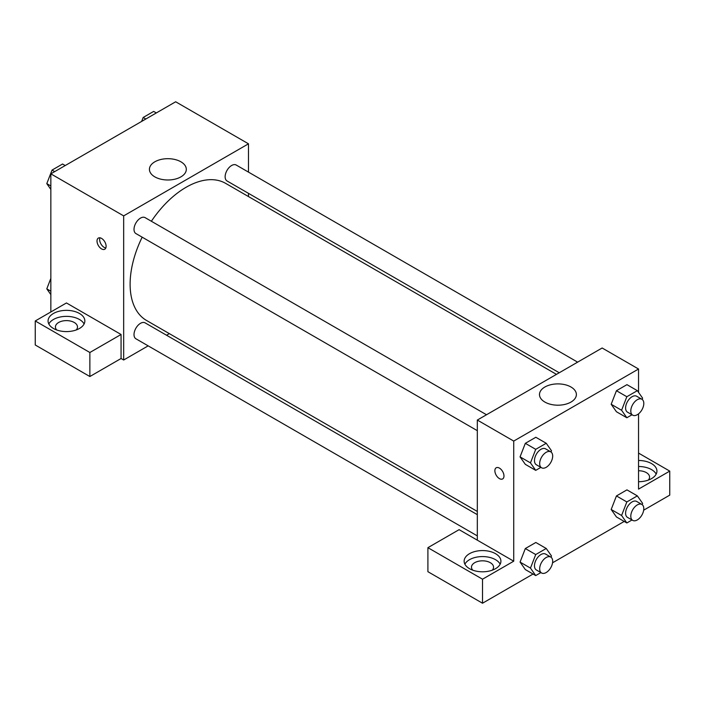 <?xml version="1.0" encoding="UTF-8"?>
<svg xmlns="http://www.w3.org/2000/svg" width="705" height="705" viewBox="0 0 705 705"><rect width="100%" height="100%" fill="white"/><g stroke="black" fill="none" stroke-linecap="round" stroke-linejoin="round"><path stroke-width="1.06" d="M50.848 311.962L50.848 173.844L175.668 101.776L248.486 143.811L248.486 172.108M248.486 193.346L248.486 196.563M154.827 161.806A18.445 10.654 180 0 1 174.928 159.497A18.445 10.654 180 0 1 186.314 169.332A18.445 10.654 180 0 1 167.869 179.987A18.445 10.654 180 0 1 149.425 169.332A18.445 10.654 180 0 1 154.827 161.806M148.173 345.855L123.666 360.008L123.666 215.88L50.848 173.844M123.666 215.88L248.486 143.811M101.564 248.909A6.433 3.719 60 0 1 97.361 243.234A6.433 3.719 60 0 1 98.347 238.079A6.433 3.719 60 0 1 104.781 241.797A6.433 3.719 60 0 1 104.781 249.226A6.433 3.719 60 0 1 101.564 248.909M121.066 334.487L66.455 302.956L35.25 320.969L89.861 352.5L121.066 334.487L121.066 358.51L123.666 360.008M99.934 237.805A6.433 3.719 -120 0 0 104.181 247.393A6.433 3.719 -120 0 0 105.812 247.984M53.457 313.469A18.392 10.619 180 0 1 73.487 311.161A18.392 10.619 180 0 1 84.847 320.969A18.392 10.619 180 0 1 66.455 331.588A18.392 10.619 180 0 1 48.063 320.969A18.392 10.619 180 0 1 53.457 313.469M84.089 323.974A18.392 10.619 0 0 0 53.457 319.471A18.392 10.619 0 0 0 48.821 323.974M56.726 329.984A11.033 6.371 180 0 1 55.422 326.979A11.033 6.371 180 0 1 62.234 321.092A11.033 6.371 180 0 1 74.254 322.476A11.033 6.371 180 0 1 77.488 326.979A11.033 6.371 180 0 1 76.184 329.984M89.861 352.5L89.861 376.523L121.066 358.51M35.25 320.969L35.25 344.992L89.861 376.523M169.341 333.632L166.556 335.245M486.512 414.751L145.115 217.642A9.191 5.305 120 0 0 135.915 222.956A9.191 5.305 120 0 0 135.915 233.567L477.32 430.676M477.32 514.659L145.115 322.864A9.191 5.305 120 0 0 138.03 325.322A9.191 5.305 120 0 0 134.012 334.575A9.191 5.305 120 0 0 135.915 338.788L477.32 535.888M577.633 362.141L236.228 165.041A9.191 5.305 120 0 0 229.143 167.499A9.191 5.305 120 0 0 225.133 176.752A9.191 5.305 120 0 0 227.036 180.965L559.241 372.76M556.457 374.364L225.644 183.37A79.136 45.693 120 0 0 151.372 221.255M142.172 237.18A79.136 45.693 120 0 0 130.117 284.221A79.136 45.693 120 0 0 146.508 320.449L477.32 511.442M477.32 540.171L459.114 529.658L427.909 547.67L482.52 579.202L513.725 561.189L477.32 540.171L477.32 420.057L602.14 347.997L638.545 369.015L638.545 392.359M427.909 547.67L427.909 571.693L482.52 603.224L533.068 574.037M552.561 562.784L624.189 521.436M643.674 510.182L669.75 495.13L669.75 471.107L638.545 489.12L638.545 413.853M638.545 470.746A11.033 6.371 180 0 1 646.344 472.606A11.033 6.371 180 0 1 649.578 477.109A11.033 6.371 180 0 1 648.274 480.114M656.179 474.113A18.392 10.619 0 0 0 638.545 466.498M638.545 460.488A18.392 10.619 180 0 1 656.937 471.107A18.392 10.619 180 0 1 638.545 481.718M472.791 570.195A11.033 6.371 180 0 1 471.486 567.19A11.033 6.371 180 0 1 482.52 560.819A11.033 6.371 180 0 1 493.553 567.19A11.033 6.371 180 0 1 492.249 570.195M500.153 564.185A18.392 10.619 0 0 0 469.521 559.682A18.392 10.619 0 0 0 464.886 564.185M469.521 553.681A18.392 10.619 180 0 1 489.561 551.38A18.392 10.619 180 0 1 500.911 561.189A18.392 10.619 180 0 1 482.52 571.799A18.392 10.619 180 0 1 464.137 561.189A18.392 10.619 180 0 1 469.521 553.681M482.52 579.202L482.52 603.224M638.545 453.086L669.75 471.107M626.842 501.942L616.443 495.941L626.948 489.869L616.443 495.941L611.182 509.486L616.443 516.959L611.182 509.486L621.59 515.487L626.842 501.942L637.346 495.879L642.608 503.352L642.123 504.604M632.006 414.769L626.842 417.748L616.443 411.746L611.173 404.282L616.443 390.72L626.948 384.657L616.443 390.72L626.842 396.73L637.346 390.658L642.608 398.14L642.123 399.391M540.885 467.371L535.721 470.358L525.322 464.348L520.052 456.893L525.322 443.33L535.826 437.267L525.322 443.33L535.721 449.341L546.234 443.269L551.486 450.742L551.002 451.993M535.721 554.553L525.322 548.543L535.826 542.48L525.322 548.543L520.07 562.088L525.322 569.561L520.07 562.088L530.468 568.098L535.721 554.553L546.234 548.481L551.486 555.963L551.002 557.214M513.725 561.189L513.725 441.074L638.545 369.015M570.979 387.01A18.445 10.654 180 0 1 576.382 394.536A18.445 10.654 180 0 1 557.928 405.19A18.445 10.654 180 0 1 539.484 394.536A18.445 10.654 180 0 1 550.869 384.701A18.445 10.654 180 0 1 570.979 387.01M513.725 441.074L477.32 420.057M496.205 467.785A6.433 3.719 -120 0 0 495.218 472.94A6.433 3.719 -120 0 0 499.422 478.607A6.433 3.719 60 0 1 495.218 472.94A6.433 3.719 60 0 1 496.205 467.785A6.433 3.719 60 0 1 502.639 471.495A6.433 3.719 60 0 1 502.639 478.933A6.433 3.719 60 0 1 499.422 478.607A6.433 3.719 -120 0 0 502.639 478.924M535.721 470.358L530.468 462.877L535.721 449.341M550.772 451.852L545.573 448.847A9.191 5.305 120 0 0 538.488 451.315A9.191 5.305 120 0 0 534.478 460.568A9.191 5.305 120 0 0 536.382 464.771L541.581 467.776A9.191 5.305 120 0 0 550.772 462.471A9.191 5.305 120 0 0 550.772 451.852A9.191 5.305 120 0 0 543.687 454.32A9.191 5.305 120 0 0 539.678 463.564A9.191 5.305 120 0 0 541.581 467.776M525.322 464.348L520.07 456.875L530.468 462.877M546.234 443.269L535.826 437.267M626.842 417.748L621.59 410.275L626.842 396.73M641.894 399.242L636.694 396.245A9.191 5.305 120 0 0 629.609 398.704A9.191 5.305 120 0 0 625.599 407.957A9.191 5.305 120 0 0 627.503 412.169L632.702 415.166A9.191 5.305 120 0 0 641.894 409.861A9.191 5.305 120 0 0 641.894 399.242A9.191 5.305 120 0 0 634.808 401.709A9.191 5.305 120 0 0 630.799 410.962A9.191 5.305 120 0 0 632.702 415.166M616.443 411.746L611.182 404.265L621.59 410.275M637.346 390.658L626.948 384.657M540.885 572.592L535.721 575.571L530.468 568.098M550.772 557.065L545.573 554.068A9.191 5.305 120 0 0 538.488 556.527A9.191 5.305 120 0 0 534.478 565.78A9.191 5.305 120 0 0 536.382 569.992L541.581 572.989A9.191 5.305 120 0 0 550.772 567.684A9.191 5.305 120 0 0 550.772 557.065A9.191 5.305 120 0 0 543.687 559.532A9.191 5.305 120 0 0 539.678 568.785A9.191 5.305 120 0 0 541.581 572.989M535.721 575.571L525.322 569.561M546.234 548.481L535.826 542.48M632.006 519.982L626.842 522.96L621.59 515.487M641.894 504.463L636.694 501.458A9.191 5.305 120 0 0 629.609 503.925A9.191 5.305 120 0 0 625.599 513.17A9.191 5.305 120 0 0 627.503 517.382L632.702 520.387A9.191 5.305 120 0 0 641.894 515.073A9.191 5.305 120 0 0 641.894 504.463A9.191 5.305 120 0 0 634.808 506.921A9.191 5.305 120 0 0 630.799 516.175A9.191 5.305 120 0 0 632.702 520.387M626.842 522.96L616.443 516.959M637.346 495.879L626.948 489.869M50.848 189.407L46.794 183.635L52.047 170.09L62.56 164.018L65.212 165.552M50.848 185.979L46.794 183.635M54.699 171.623L52.047 170.09M141.635 121.427L143.168 117.479L153.672 111.416L156.325 112.941M145.82 119.013L143.168 117.479M50.848 294.619L46.794 288.847L50.848 278.378M50.848 291.191L46.794 288.847"/></g></svg>
